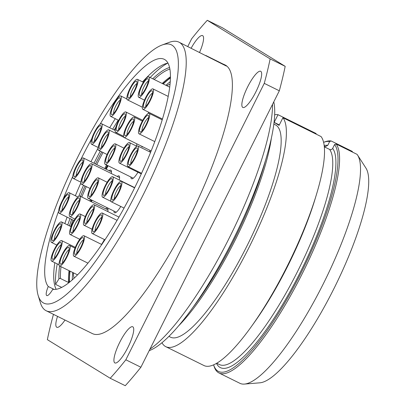 <?xml version="1.0" encoding="UTF-8"?>
<svg xmlns="http://www.w3.org/2000/svg" width="406" height="406" viewBox="0 0 406 406"><rect width="100%" height="100%" fill="white"/><g stroke="black" fill="none" stroke-linecap="round" stroke-linejoin="round"><path stroke-width="0.61" d="M82.824 162.298A7.491 1.781 -63.7 0 0 78.363 168.226A7.491 1.781 -63.7 0 0 76.358 175.372M83.458 158.02A11.409 2.71 116.3 0 1 80.728 169.535A11.409 2.71 116.3 0 1 73.293 178.447A11.409 2.71 116.3 0 1 73.242 178.422A11.409 2.71 -63.7 0 1 75.978 166.907A11.409 2.71 -63.7 0 1 83.408 157.995A11.409 2.71 -63.7 0 1 83.458 158.02M82.53 159.878A9.333 2.218 116.3 0 1 82.849 160.35A9.333 2.218 116.3 0 1 80.337 169.206A9.333 2.218 116.3 0 1 74.826 176.574A9.333 2.218 116.3 0 1 74.171 176.564A9.333 2.218 -63.7 0 1 76.455 167.054A9.333 2.218 -63.7 0 1 82.53 159.878M109.123 170.703A12.677 3.009 116.3 0 1 110.863 170.15A12.677 3.009 116.3 0 1 111.31 173.529M170.058 84.037A112.65 26.766 -63.7 0 0 166.841 85.747M108.072 165.755A112.65 26.766 -63.7 0 0 106.265 169.292M92.06 200.249A112.65 26.766 -63.7 0 0 91.431 201.782M73.319 272.776A112.65 26.766 -63.7 0 0 74.059 278.252M148.53 112.142A12.677 3.009 116.3 0 1 148.19 113.487M150.717 152.042A12.677 3.009 116.3 0 1 150.408 151.966A12.677 3.009 116.3 0 1 150.352 151.93A12.677 3.009 116.3 0 1 149.794 150.245M104.403 239.53A12.677 3.009 116.3 0 1 101.541 244.412M142.882 146.83A12.677 3.009 116.3 0 1 142.07 146.845A12.677 3.009 116.3 0 1 142.014 146.81A12.677 3.009 116.3 0 1 141.582 146.19M136.802 143.825A12.677 3.009 116.3 0 1 136.497 146.084M105.636 208.806A12.677 3.009 116.3 0 1 107.372 208.253A12.677 3.009 116.3 0 1 107.433 208.283A12.677 3.009 116.3 0 1 107.829 211.582M117.238 176.463A12.677 3.009 116.3 0 1 118.973 175.91A12.677 3.009 116.3 0 1 119.034 175.94A12.677 3.009 116.3 0 1 119.278 180.01M137.944 172.251A12.677 3.009 116.3 0 1 131.534 178.767A12.677 3.009 116.3 0 1 131.478 178.731A12.677 3.009 116.3 0 1 130.92 177.046M120.785 206.471A12.677 3.009 116.3 0 1 114.512 212.759A12.677 3.009 116.3 0 1 114.451 212.729A12.677 3.009 116.3 0 1 113.898 211.044M170.439 77.998A124.459 29.572 -63.7 0 0 163.227 83.961M107.554 165.496A124.459 29.572 -63.7 0 0 105.758 169.043M91.462 199.955A124.459 29.572 -63.7 0 0 90.822 201.483M70.035 271.147A124.459 29.572 -63.7 0 0 69.492 282.226M61.697 287.402L55.526 284.352L58.926 278.927A1.152 1.03 -2.9 0 1 60.494 278.521L68.523 282.49A1.152 1.03 -2.9 0 1 68.847 282.733M167.627 63.189A132.529 31.485 -63.7 0 0 150.179 77.51M118.217 120.146A132.529 31.485 -63.7 0 0 112.655 129.204M100.267 151.139A132.529 31.485 -63.7 0 0 94.004 163.232M83.534 185.258A132.529 31.485 -63.7 0 0 78.723 196.337M70.005 218.565A132.529 31.485 -63.7 0 0 67.731 225.01M57.231 263.87A132.529 31.485 -63.7 0 0 55.526 284.352M100.038 124.282A127.915 30.394 116.3 0 1 164.247 59.312A127.915 30.394 116.3 0 1 136.649 183.7A127.915 30.394 116.3 0 1 52.785 289.29A11.525 2.74 116.3 0 1 46.746 295.573A11.525 2.74 116.3 0 1 48.258 286.509A127.915 30.394 116.3 0 1 58.576 211.186M54.186 289.442L48.258 286.509M167.982 63.128A127.915 30.394 -63.7 0 0 142.567 81.88M115.279 118.689A127.915 30.394 -63.7 0 0 109.681 127.738M98.11 148.028A127.915 30.394 -63.7 0 0 90.974 161.735M80.865 182.989A127.915 30.394 -63.7 0 0 75.349 195.753M67.081 217.119A127.915 30.394 -63.7 0 0 64.843 223.584M54.82 262.677A127.915 30.394 -63.7 0 0 56.185 289.3M63.133 199.143A127.915 30.394 116.3 0 1 72.76 176.473M80.89 159.365A127.915 30.394 116.3 0 1 91.746 138.69M172.053 45.208A144.049 34.226 -63.7 0 0 161.953 45.061A144.049 34.226 -63.7 0 0 76.886 158.817A144.049 34.226 -63.7 0 0 38.169 295.487A144.049 34.226 -63.7 0 0 43.082 302.759A144.049 34.226 116.3 0 0 136.847 191.962A144.049 34.226 116.3 0 0 172.053 45.208M38.169 295.487L40.412 302.825A149.814 35.596 -63.7 0 0 45.518 310.387A149.814 35.596 116.3 0 0 46.203 310.763A149.814 35.596 116.3 0 0 143.765 193.698A149.814 35.596 116.3 0 0 179.65 42.539A149.814 35.596 -63.7 0 0 178.97 42.163A149.814 35.596 -63.7 0 0 169.15 42.381L161.953 45.061M46.203 310.763L92.36 333.58A149.814 35.596 -63.7 0 0 189.927 216.515A149.814 35.596 -63.7 0 0 225.812 65.356A149.814 35.596 -63.7 0 0 225.132 64.98L224.127 64.483A149.814 35.596 116.3 0 1 224.807 64.858A149.814 35.596 116.3 0 1 226.35 66.061L178.97 42.163M205.74 55.434L223.072 64.046A149.814 35.596 116.3 0 1 224.127 64.483M222.914 64.361L223.072 64.046M53.612 314.427L53.227 315.198A236.241 56.129 -63.7 0 0 47.355 339.66L110.214 378.26A236.241 56.129 -63.7 0 0 125.84 359.792L264.265 83.362A236.241 56.129 -63.7 0 0 270.137 58.9L207.278 20.3A236.241 56.129 -63.7 0 0 191.652 38.768L187.775 46.512M260.789 71.344A20.168 4.791 116.3 0 1 255.958 91.695A20.168 4.791 116.3 0 1 242.824 107.453A20.168 4.791 116.3 0 1 242.732 107.402A20.168 4.791 116.3 0 1 247.564 87.051A20.168 4.791 116.3 0 1 260.698 71.294A20.168 4.791 116.3 0 1 260.789 71.344M191.15 48.182A20.168 4.791 116.3 0 1 202.604 35.621A20.168 4.791 116.3 0 1 202.695 35.672A20.168 4.791 116.3 0 1 199.585 52.349M64.99 320.055A20.168 4.791 116.3 0 1 56.794 327.266A20.168 4.791 116.3 0 1 56.703 327.216A20.168 4.791 116.3 0 1 57.545 316.375M132.848 326.835A20.168 4.791 116.3 0 1 128.022 347.181A20.168 4.791 116.3 0 1 114.888 362.939A20.168 4.791 116.3 0 1 114.796 362.888A20.168 4.791 116.3 0 1 119.623 342.542A20.168 4.791 116.3 0 1 132.757 326.784A20.168 4.791 116.3 0 1 132.848 326.835M110.214 378.26L125.266 385.7A236.241 56.129 -63.7 0 0 140.892 367.232L279.318 90.802A236.241 56.129 -63.7 0 0 285.19 66.34L222.336 27.74L207.278 20.3M125.84 359.792L140.892 367.232M264.265 83.362L279.318 90.802M270.137 58.9L285.19 66.34M272.538 104.342A149.814 35.596 116.3 0 1 229.339 237.82A149.814 35.596 116.3 0 1 149.976 349.094M273.771 101.876A144.049 34.226 116.3 0 1 233.409 239.134A144.049 34.226 116.3 0 1 149.515 350.525L149.2 350.642M271.37 138.157A129.012 30.653 116.3 0 1 178.584 325.876M273.847 124.089L275.441 124.875A118.41 28.131 -63.7 0 1 275.978 125.175A118.41 28.131 116.3 0 1 247.614 244.651A118.41 28.131 116.3 0 1 170.5 337.178L168.906 336.386M161.979 342.715A129.012 30.653 -63.7 0 0 165.805 346.678A129.012 30.653 -63.7 0 0 247.097 251.273A129.012 30.653 -63.7 0 0 282.931 117.715L279.084 125.393L274.162 122.373L279.318 124.921M274.162 122.373L278.008 114.695A129.012 30.653 -63.7 0 0 274.664 114.741M334.595 144.541L336.117 144.003L357.062 154.356A129.012 30.653 116.3 0 1 357.579 155.092A129.012 30.653 116.3 0 1 324.582 281.251A129.012 30.653 116.3 0 1 244.392 384.081A129.012 30.653 116.3 0 1 239.941 383.325L218.991 372.972A129.012 30.653 116.3 0 1 214.003 366.136L213.612 364.842A127.86 30.379 -63.7 0 0 291.823 290.549A127.86 30.379 -63.7 0 0 334.595 144.541L332.676 148.373C331.925 149.57 330.91 149.931 329.631 149.449L324.328 146.83M282.931 117.715L321.065 136.563A129.012 30.653 116.3 0 1 285.23 270.122A129.012 30.653 116.3 0 1 203.939 365.527L165.805 346.678M357.579 155.092L365.963 168.145A120.947 28.735 116.3 0 1 335.031 286.418A120.947 28.735 116.3 0 1 259.855 382.817L244.392 384.081M278.008 114.695L316.142 133.544L315.909 134.016M324.262 146.206L325.368 146.632L327.759 145.348L329.672 141.521L331.195 140.983L352.144 151.336L352.702 152.199M329.672 141.521A127.86 30.379 -63.7 0 0 323.602 142.323L324.866 141.851A129.012 30.653 116.3 0 1 331.195 140.983M336.117 144.003A129.012 30.653 116.3 0 1 300.283 277.567A129.012 30.653 116.3 0 1 218.991 372.972M72.765 272.502A123.886 29.435 -63.7 0 0 72.263 279.886M170.261 81.616A123.886 29.435 -63.7 0 0 165.968 85.316M148.926 76.896A11.409 2.71 -63.7 0 0 148.87 76.866A11.409 2.71 -63.7 0 0 141.44 85.783A11.409 2.71 -63.7 0 0 138.71 97.293A11.409 2.71 116.3 0 0 138.761 97.318A11.409 2.71 116.3 0 0 146.19 88.406A11.409 2.71 116.3 0 0 148.926 76.896M148.291 81.17A7.491 1.781 -63.7 0 0 143.825 87.097A7.491 1.781 -63.7 0 0 141.826 94.243M147.997 78.749A9.333 2.218 116.3 0 1 148.312 79.221A9.333 2.218 116.3 0 1 145.805 88.077A9.333 2.218 116.3 0 1 140.293 95.446A9.333 2.218 116.3 0 1 139.639 95.435A9.333 2.218 -63.7 0 1 141.917 85.93A9.333 2.218 -63.7 0 1 147.997 78.749M153.057 88.929A11.409 2.71 -63.7 0 0 153.006 88.899A11.409 2.71 -63.7 0 0 145.576 97.816A11.409 2.71 -63.7 0 0 142.841 109.326A11.409 2.71 116.3 0 0 142.892 109.356A11.409 2.71 116.3 0 0 150.327 100.439A11.409 2.71 116.3 0 0 153.057 88.929M152.423 93.202A7.491 1.781 -63.7 0 0 147.962 99.13A7.491 1.781 -63.7 0 0 145.957 106.281M152.128 90.782A9.333 2.218 116.3 0 1 152.448 91.254A9.333 2.218 116.3 0 1 149.936 100.109A9.333 2.218 116.3 0 1 144.424 107.483A9.333 2.218 116.3 0 1 143.77 107.473A9.333 2.218 -63.7 0 1 146.053 97.963A9.333 2.218 -63.7 0 1 152.128 90.782M149.2 113.411A11.409 2.71 -63.7 0 0 149.149 113.381A11.409 2.71 -63.7 0 0 141.719 122.297A11.409 2.71 -63.7 0 0 138.984 133.807A11.409 2.71 116.3 0 0 139.04 133.833A11.409 2.71 116.3 0 0 146.47 124.921A11.409 2.71 116.3 0 0 149.2 113.411M148.566 117.684A7.491 1.781 -63.7 0 0 144.105 123.612A7.491 1.781 -63.7 0 0 142.105 130.757M148.271 115.263A9.333 2.218 116.3 0 1 148.591 115.735A9.333 2.218 116.3 0 1 146.084 124.591A9.333 2.218 116.3 0 1 140.567 131.96A9.333 2.218 116.3 0 1 139.913 131.95A9.333 2.218 -63.7 0 1 142.196 122.445A9.333 2.218 -63.7 0 1 148.271 115.263M138.02 146.104A11.409 2.71 -63.7 0 0 137.969 146.074A11.409 2.71 -63.7 0 0 130.539 154.99A11.409 2.71 -63.7 0 0 127.809 166.501A11.409 2.71 116.3 0 0 127.86 166.526A11.409 2.71 116.3 0 0 135.289 157.614A11.409 2.71 116.3 0 0 138.02 146.104M137.385 150.377A7.491 1.781 -63.7 0 0 132.924 156.305A7.491 1.781 -63.7 0 0 130.925 163.451M137.096 147.957A9.333 2.218 116.3 0 1 137.411 148.429A9.333 2.218 116.3 0 1 134.904 157.284A9.333 2.218 116.3 0 1 129.392 164.653A9.333 2.218 116.3 0 1 128.738 164.643A9.333 2.218 -63.7 0 1 131.016 155.138A9.333 2.218 -63.7 0 1 137.096 147.957M121.455 181.355A11.409 2.71 -63.7 0 0 121.404 181.325A11.409 2.71 -63.7 0 0 113.974 190.241A11.409 2.71 -63.7 0 0 111.239 201.752A11.409 2.71 116.3 0 0 111.29 201.782A11.409 2.71 116.3 0 0 118.719 192.865A11.409 2.71 116.3 0 0 121.455 181.355M120.821 185.628A7.491 1.781 -63.7 0 0 116.36 191.561A7.491 1.781 -63.7 0 0 114.355 198.707M120.526 183.207A9.333 2.218 116.3 0 1 120.846 183.679A9.333 2.218 116.3 0 1 118.334 192.535A9.333 2.218 116.3 0 1 112.822 199.909A9.333 2.218 116.3 0 1 112.168 199.899A9.333 2.218 -63.7 0 1 114.451 190.389A9.333 2.218 -63.7 0 1 120.526 183.207M102.363 213.074A11.409 2.71 -63.7 0 0 102.312 213.043A11.409 2.71 -63.7 0 0 94.882 221.96A11.409 2.71 -63.7 0 0 92.147 233.47A11.409 2.71 116.3 0 0 92.198 233.501A11.409 2.71 116.3 0 0 99.627 224.584A11.409 2.71 116.3 0 0 102.363 213.074M101.728 217.347A7.491 1.781 -63.7 0 0 97.267 223.275A7.491 1.781 -63.7 0 0 95.263 230.42M101.434 214.926A9.333 2.218 116.3 0 1 101.754 215.398A9.333 2.218 116.3 0 1 99.242 224.254A9.333 2.218 116.3 0 1 93.73 231.623A9.333 2.218 116.3 0 1 93.075 231.618A9.333 2.218 -63.7 0 1 95.359 222.107A9.333 2.218 -63.7 0 1 101.434 214.926M84.047 235.769A11.409 2.71 -63.7 0 0 83.996 235.739A11.409 2.71 -63.7 0 0 76.567 244.656A11.409 2.71 -63.7 0 0 73.831 256.166A11.409 2.71 116.3 0 0 73.882 256.196A11.409 2.71 116.3 0 0 81.312 247.279A11.409 2.71 116.3 0 0 84.047 235.769M83.413 240.042A7.491 1.781 -63.7 0 0 78.952 245.975A7.491 1.781 -63.7 0 0 76.947 253.121M83.118 237.622A9.333 2.218 116.3 0 1 83.438 238.094A9.333 2.218 116.3 0 1 80.926 246.95A9.333 2.218 116.3 0 1 75.414 254.323A9.333 2.218 116.3 0 1 74.76 254.313A9.333 2.218 -63.7 0 1 77.044 244.803A9.333 2.218 -63.7 0 1 83.118 237.622M69.675 245.523A11.409 2.71 -63.7 0 0 69.624 245.493A11.409 2.71 -63.7 0 0 62.194 254.41A11.409 2.71 -63.7 0 0 59.459 265.92A11.409 2.71 116.3 0 0 59.509 265.95A11.409 2.71 116.3 0 0 66.944 257.034A11.409 2.71 116.3 0 0 69.675 245.523M69.04 249.797A7.491 1.781 -63.7 0 0 64.579 255.724A7.491 1.781 -63.7 0 0 62.575 262.87M68.746 247.376A9.333 2.218 116.3 0 1 69.066 247.848A9.333 2.218 116.3 0 1 66.554 256.704A9.333 2.218 116.3 0 1 61.042 264.078A9.333 2.218 116.3 0 1 60.387 264.067A9.333 2.218 -63.7 0 1 62.671 254.557A9.333 2.218 -63.7 0 1 68.746 247.376M61.732 240.646A11.409 2.71 -63.7 0 0 61.682 240.616A11.409 2.71 -63.7 0 0 54.252 249.533A11.409 2.71 -63.7 0 0 51.516 261.043A11.409 2.71 116.3 0 0 51.567 261.073A11.409 2.71 116.3 0 0 58.997 252.156A11.409 2.71 116.3 0 0 61.732 240.646M61.098 244.919A7.491 1.781 -63.7 0 0 56.632 250.847A7.491 1.781 -63.7 0 0 54.632 257.993M60.804 242.499A9.333 2.218 116.3 0 1 61.123 242.971A9.333 2.218 116.3 0 1 58.611 251.827A9.333 2.218 116.3 0 1 53.1 259.195A9.333 2.218 116.3 0 1 52.445 259.19A9.333 2.218 -63.7 0 1 54.729 249.68A9.333 2.218 -63.7 0 1 60.804 242.499M61.59 221.98A11.409 2.71 -63.7 0 0 61.539 221.95A11.409 2.71 -63.7 0 0 54.11 230.867A11.409 2.71 -63.7 0 0 51.374 242.377A11.409 2.71 116.3 0 0 51.425 242.407A11.409 2.71 116.3 0 0 58.855 233.491A11.409 2.71 116.3 0 0 61.59 221.98M60.956 226.254A7.491 1.781 -63.7 0 0 56.495 232.181A7.491 1.781 -63.7 0 0 54.49 239.327M60.661 223.833A9.333 2.218 116.3 0 1 60.981 224.305A9.333 2.218 116.3 0 1 58.469 233.161A9.333 2.218 116.3 0 1 52.958 240.535A9.333 2.218 116.3 0 1 52.303 240.525A9.333 2.218 -63.7 0 1 54.587 231.014A9.333 2.218 -63.7 0 1 60.661 223.833M69.274 192.754A11.409 2.71 -63.7 0 0 69.223 192.723A11.409 2.71 -63.7 0 0 61.793 201.64A11.409 2.71 -63.7 0 0 59.063 213.15A11.409 2.71 116.3 0 0 59.114 213.18A11.409 2.71 116.3 0 0 66.543 204.264A11.409 2.71 116.3 0 0 69.274 192.754M68.639 197.027A7.491 1.781 -63.7 0 0 64.178 202.959A7.491 1.781 -63.7 0 0 62.179 210.105M68.345 194.606A9.333 2.218 116.3 0 1 68.665 195.078A9.333 2.218 116.3 0 1 66.158 203.934A9.333 2.218 116.3 0 1 60.641 211.308A9.333 2.218 116.3 0 1 59.992 211.298A9.333 2.218 -63.7 0 1 62.27 201.787A9.333 2.218 -63.7 0 1 68.345 194.606M101.688 123.789A11.409 2.71 -63.7 0 0 101.637 123.759A11.409 2.71 -63.7 0 0 94.202 132.676A11.409 2.71 -63.7 0 0 91.472 144.186A11.409 2.71 116.3 0 0 91.523 144.216A11.409 2.71 116.3 0 0 98.952 135.299A11.409 2.71 116.3 0 0 101.688 123.789M101.053 128.063A7.491 1.781 -63.7 0 0 96.587 133.99A7.491 1.781 -63.7 0 0 94.588 141.141M100.759 125.642A9.333 2.218 116.3 0 1 101.074 126.114A9.333 2.218 116.3 0 1 98.567 134.97A9.333 2.218 116.3 0 1 93.055 142.344A9.333 2.218 116.3 0 1 92.401 142.333A9.333 2.218 -63.7 0 1 94.684 132.823A9.333 2.218 -63.7 0 1 100.759 125.642M120.81 95.973A11.409 2.71 -63.7 0 0 120.755 95.943A11.409 2.71 -63.7 0 0 113.325 104.86A11.409 2.71 -63.7 0 0 110.594 116.37A11.409 2.71 116.3 0 0 110.645 116.4A11.409 2.71 116.3 0 0 118.075 107.483A11.409 2.71 116.3 0 0 120.81 95.973M120.176 100.246A7.491 1.781 -63.7 0 0 115.71 106.179A7.491 1.781 -63.7 0 0 113.71 113.325M119.882 97.826A9.333 2.218 116.3 0 1 120.196 98.298A9.333 2.218 116.3 0 1 117.689 107.154A9.333 2.218 116.3 0 1 112.178 114.528A9.333 2.218 116.3 0 1 111.523 114.517A9.333 2.218 -63.7 0 1 113.802 105.007A9.333 2.218 -63.7 0 1 119.882 97.826M137.517 79.388A11.409 2.71 -63.7 0 0 137.467 79.358A11.409 2.71 -63.7 0 0 130.037 88.275A11.409 2.71 -63.7 0 0 127.301 99.785A11.409 2.71 116.3 0 0 127.357 99.81A11.409 2.71 116.3 0 0 134.787 90.898A11.409 2.71 116.3 0 0 137.517 79.388M136.883 83.661A7.491 1.781 -63.7 0 0 132.422 89.589A7.491 1.781 -63.7 0 0 130.417 96.735M136.589 81.241A9.333 2.218 116.3 0 1 136.908 81.713A9.333 2.218 116.3 0 1 134.396 90.568A9.333 2.218 116.3 0 1 128.885 97.937A9.333 2.218 116.3 0 1 128.23 97.927A9.333 2.218 -63.7 0 1 130.514 88.422A9.333 2.218 -63.7 0 1 136.589 81.241M134.239 117.106A11.409 2.71 -63.7 0 0 134.188 117.08A11.409 2.71 -63.7 0 0 126.758 125.992A11.409 2.71 -63.7 0 0 124.023 137.507A11.409 2.71 116.3 0 0 124.074 137.532A11.409 2.71 116.3 0 0 131.503 128.621A11.409 2.71 116.3 0 0 134.239 117.106M133.604 121.384A7.491 1.781 -63.7 0 0 129.144 127.311A7.491 1.781 -63.7 0 0 127.139 134.457M133.31 118.963A9.333 2.218 116.3 0 1 133.63 119.435A9.333 2.218 116.3 0 1 131.118 128.291A9.333 2.218 116.3 0 1 125.606 135.66A9.333 2.218 116.3 0 1 124.952 135.65A9.333 2.218 -63.7 0 1 127.235 126.144A9.333 2.218 -63.7 0 1 133.31 118.963M129.585 142.673A11.409 2.71 -63.7 0 0 129.534 142.643A11.409 2.71 -63.7 0 0 122.104 151.56A11.409 2.71 -63.7 0 0 119.369 163.07A11.409 2.71 116.3 0 0 119.42 163.1A11.409 2.71 116.3 0 0 126.85 154.184A11.409 2.71 116.3 0 0 129.585 142.673M128.951 146.947A7.491 1.781 -63.7 0 0 124.485 152.874A7.491 1.781 -63.7 0 0 122.485 160.02M128.656 144.526A9.333 2.218 116.3 0 1 128.976 144.998A9.333 2.218 116.3 0 1 126.464 153.854A9.333 2.218 116.3 0 1 120.952 161.223A9.333 2.218 116.3 0 1 120.298 161.218A9.333 2.218 -63.7 0 1 122.582 151.707A9.333 2.218 -63.7 0 1 128.656 144.526M112.746 176.783A11.409 2.71 -63.7 0 0 112.695 176.752A11.409 2.71 -63.7 0 0 105.266 185.669A11.409 2.71 -63.7 0 0 102.53 197.179A11.409 2.71 116.3 0 0 102.586 197.209A11.409 2.71 116.3 0 0 110.016 188.293A11.409 2.71 116.3 0 0 112.746 176.783M112.112 181.056A7.491 1.781 -63.7 0 0 107.651 186.988A7.491 1.781 -63.7 0 0 105.651 194.134M111.817 178.64A9.333 2.218 116.3 0 1 112.137 179.107A9.333 2.218 116.3 0 1 109.63 187.963A9.333 2.218 116.3 0 1 104.114 195.337A9.333 2.218 116.3 0 1 103.459 195.327A9.333 2.218 -63.7 0 1 105.743 185.816A9.333 2.218 -63.7 0 1 111.817 178.64M94.116 204.812A11.409 2.71 -63.7 0 0 94.065 204.781A11.409 2.71 -63.7 0 0 86.635 213.698A11.409 2.71 -63.7 0 0 83.905 225.208A11.409 2.71 116.3 0 0 83.956 225.239A11.409 2.71 116.3 0 0 91.386 216.322A11.409 2.71 116.3 0 0 94.116 204.812M93.481 209.085A7.491 1.781 -63.7 0 0 89.021 215.013A7.491 1.781 -63.7 0 0 87.021 222.158M93.187 206.664A9.333 2.218 116.3 0 1 93.507 207.136A9.333 2.218 116.3 0 1 91 215.992A9.333 2.218 116.3 0 1 85.488 223.366A9.333 2.218 116.3 0 1 84.834 223.356A9.333 2.218 -63.7 0 1 87.112 213.845A9.333 2.218 -63.7 0 1 93.187 206.664M80.236 214.063A11.409 2.71 -63.7 0 0 80.18 214.038A11.409 2.71 -63.7 0 0 72.75 222.95A11.409 2.71 -63.7 0 0 70.02 234.465A11.409 2.71 116.3 0 0 70.071 234.49A11.409 2.71 116.3 0 0 77.5 225.579A11.409 2.71 116.3 0 0 80.236 214.063M79.601 218.342A7.491 1.781 -63.7 0 0 75.135 224.269A7.491 1.781 -63.7 0 0 73.136 231.415M79.307 215.921A9.333 2.218 116.3 0 1 79.622 216.388A9.333 2.218 116.3 0 1 77.115 225.249A9.333 2.218 116.3 0 1 71.603 232.618A9.333 2.218 116.3 0 1 70.948 232.608A9.333 2.218 -63.7 0 1 73.227 223.097A9.333 2.218 -63.7 0 1 79.307 215.921M125.901 111.985A11.409 2.71 -63.7 0 0 125.845 111.96A11.409 2.71 -63.7 0 0 118.415 120.871A11.409 2.71 -63.7 0 0 115.685 132.386A11.409 2.71 116.3 0 0 115.735 132.412A11.409 2.71 116.3 0 0 123.165 123.5A11.409 2.71 116.3 0 0 125.901 111.985M125.266 116.263A7.491 1.781 -63.7 0 0 120.8 122.191A7.491 1.781 -63.7 0 0 118.801 129.336M124.972 113.842A9.333 2.218 116.3 0 1 125.287 114.314A9.333 2.218 116.3 0 1 122.779 123.17A9.333 2.218 116.3 0 1 117.268 130.539A9.333 2.218 116.3 0 1 116.613 130.529A9.333 2.218 -63.7 0 1 118.892 121.018A9.333 2.218 -63.7 0 1 124.972 113.842M108.783 129.9A11.409 2.71 -63.7 0 0 108.732 129.869A11.409 2.71 -63.7 0 0 101.302 138.786A11.409 2.71 -63.7 0 0 98.567 150.296A11.409 2.71 116.3 0 0 98.622 150.327A11.409 2.71 116.3 0 0 106.052 141.41A11.409 2.71 116.3 0 0 108.783 129.9M108.148 134.173A7.491 1.781 -63.7 0 0 103.687 140.1A7.491 1.781 -63.7 0 0 101.688 147.246M107.854 131.752A9.333 2.218 116.3 0 1 108.174 132.224A9.333 2.218 116.3 0 1 105.661 141.08A9.333 2.218 116.3 0 1 100.15 148.449A9.333 2.218 116.3 0 1 99.495 148.444A9.333 2.218 -63.7 0 1 101.779 138.933A9.333 2.218 -63.7 0 1 107.854 131.752M79.972 196.123A11.409 2.71 -63.7 0 0 79.916 196.093A11.409 2.71 -63.7 0 0 72.486 205.01A11.409 2.71 -63.7 0 0 69.756 216.52A11.409 2.71 116.3 0 0 69.807 216.55A11.409 2.71 116.3 0 0 77.236 207.633A11.409 2.71 116.3 0 0 79.972 196.123M79.332 200.397A7.491 1.781 -63.7 0 0 74.871 206.324A7.491 1.781 -63.7 0 0 72.872 213.47M79.043 197.976A9.333 2.218 116.3 0 1 79.358 198.448A9.333 2.218 116.3 0 1 76.851 207.304A9.333 2.218 116.3 0 1 71.339 214.678A9.333 2.218 116.3 0 1 70.685 214.667A9.333 2.218 -63.7 0 1 72.963 205.157A9.333 2.218 -63.7 0 1 79.043 197.976M91.573 163.78A11.409 2.71 -63.7 0 0 91.517 163.75A11.409 2.71 -63.7 0 0 84.088 172.667A11.409 2.71 -63.7 0 0 81.357 184.177A11.409 2.71 116.3 0 0 81.408 184.207A11.409 2.71 116.3 0 0 88.838 175.29A11.409 2.71 116.3 0 0 91.573 163.78M90.939 168.054A7.491 1.781 -63.7 0 0 86.473 173.981A7.491 1.781 -63.7 0 0 84.473 181.132M90.645 165.633A9.333 2.218 116.3 0 1 90.959 166.105A9.333 2.218 116.3 0 1 88.452 174.961A9.333 2.218 116.3 0 1 82.941 182.335A9.333 2.218 116.3 0 1 82.286 182.324A9.333 2.218 -63.7 0 1 84.565 172.814A9.333 2.218 -63.7 0 1 90.645 165.633M115.365 143.907A11.409 2.71 -63.7 0 0 115.314 143.881A11.409 2.71 -63.7 0 0 107.884 152.793A11.409 2.71 -63.7 0 0 105.154 164.308A11.409 2.71 116.3 0 0 105.205 164.334A11.409 2.71 116.3 0 0 112.635 155.422A11.409 2.71 116.3 0 0 115.365 143.907M114.731 148.185A7.491 1.781 -63.7 0 0 110.27 154.113A7.491 1.781 -63.7 0 0 108.27 161.258M114.436 145.764A9.333 2.218 116.3 0 1 114.756 146.236A9.333 2.218 116.3 0 1 112.249 155.092A9.333 2.218 116.3 0 1 106.732 162.461A9.333 2.218 116.3 0 1 106.078 162.451A9.333 2.218 -63.7 0 1 108.361 152.94A9.333 2.218 -63.7 0 1 114.436 145.764M98.343 177.904A11.409 2.71 -63.7 0 0 98.288 177.874A11.409 2.71 -63.7 0 0 90.858 186.79A11.409 2.71 -63.7 0 0 88.127 198.301A11.409 2.71 116.3 0 0 88.178 198.331A11.409 2.71 116.3 0 0 95.608 189.414A11.409 2.71 116.3 0 0 98.343 177.904M97.709 182.177A7.491 1.781 -63.7 0 0 93.243 188.11A7.491 1.781 -63.7 0 0 91.243 195.256M97.415 179.762A9.333 2.218 116.3 0 1 97.729 180.228A9.333 2.218 116.3 0 1 95.222 189.084A9.333 2.218 116.3 0 1 89.711 196.458A9.333 2.218 116.3 0 1 89.056 196.448A9.333 2.218 -63.7 0 1 91.335 186.938A9.333 2.218 -63.7 0 1 97.415 179.762M68.523 282.49A124.459 29.572 116.3 0 1 69.03 270.655M89.817 200.985A124.459 29.572 116.3 0 1 90.462 199.458M104.753 168.546A124.459 29.572 116.3 0 1 106.555 165.003M162.222 83.463A124.459 29.572 116.3 0 1 170.454 76.795M58.926 278.927A125.611 29.846 116.3 0 1 59.56 265.971M69.426 225.848A125.611 29.846 116.3 0 1 71.644 219.377M80.535 196.397A125.611 29.846 116.3 0 1 85.027 185.994M95.476 163.958A125.611 29.846 116.3 0 1 101.754 151.874M114.213 129.976A125.611 29.846 116.3 0 1 115.822 127.342M152.737 78.774A125.611 29.846 116.3 0 1 169.576 67.513M169.901 69.111A124.459 29.572 -63.7 0 0 154.194 79.495M103.002 152.494A124.459 29.572 -63.7 0 0 96.724 164.577M86.28 186.613A124.459 29.572 -63.7 0 0 81.789 197.017M72.923 220.006A124.459 29.572 -63.7 0 0 70.71 226.487M61.001 266.686A124.459 29.572 -63.7 0 0 60.494 278.521M210.902 58.347L211.029 58.094M265.488 160.471A129.012 30.653 116.3 0 1 192.743 307.652M315.716 196.9A121.292 28.816 116.3 0 1 252.182 325.434M216.723 363.238L219.402 364.558A121.292 28.816 -63.7 0 0 295.664 275.187A121.292 28.816 -63.7 0 0 329.631 149.449M332.676 148.373A123.597 29.364 116.3 0 1 292.888 286.448A123.597 29.364 116.3 0 1 216.494 363.37M324.181 145.51A123.597 29.364 116.3 0 1 327.759 145.348M169.86 84.123L170.109 83.484M80.875 182.192L73.293 178.447M111.477 171.87L83.408 157.995M170.449 77.465L162.867 83.783M107.341 165.389L105.54 168.937M91.243 199.843L90.599 201.371M69.685 270.98L69.071 282.556M169.703 87.163L148.87 76.866M144.49 100.15L138.761 97.318M168.196 96.41L153.006 88.899M162.461 119.029L142.892 109.356M162.212 119.836L149.149 113.381M154.777 141.613L139.04 133.833M150.606 152.321L137.969 146.074M141.552 173.296L127.86 166.526M134.609 187.856L121.404 181.325M124.048 208.085L111.29 201.782M117.075 220.341L102.312 213.043M104.951 239.804L92.198 233.501M101.769 244.529L83.996 235.739M87.94 263.144L73.882 256.196M74.998 248.152L69.624 245.493M77.541 274.862L59.509 265.95M75.323 247.361L61.682 240.616M58.966 264.727L51.567 261.073M71.096 226.675L61.539 221.95M56.799 245.062L51.425 242.407M77.871 197.001L69.223 192.723M74.034 220.554L59.114 213.18M115.197 130.463L101.637 123.759M98.181 147.505L91.523 144.216M126.855 98.957L120.755 95.943M118.674 120.369L110.645 116.4M143.379 82.281L137.467 79.358M142.369 107.235L127.357 99.81M142.333 121.105L134.188 117.08M151.164 150.925L124.074 137.532M136.858 146.267L129.534 142.643M141.273 173.9L119.42 163.1M134.716 187.638L112.695 176.752M110.904 201.32L102.586 197.209M118.968 217.093L94.065 204.781M92.06 229.243L83.956 225.239M85.321 216.576L80.18 214.038M79.738 239.271L70.071 234.49M142.76 120.318L125.845 111.96M123.531 136.264L115.735 132.412M123.835 137.335L108.732 129.869M107.077 154.503L98.622 150.327M107.991 209.968L79.916 196.093M74.917 219.078L69.807 216.55M119.592 177.625L91.517 163.75M90.061 188.48L81.408 184.207M123.972 148.16L115.314 143.881M133.275 178.209L105.205 164.334M107.148 182.253L98.288 177.874M116.248 212.206L88.178 198.331"/></g></svg>

